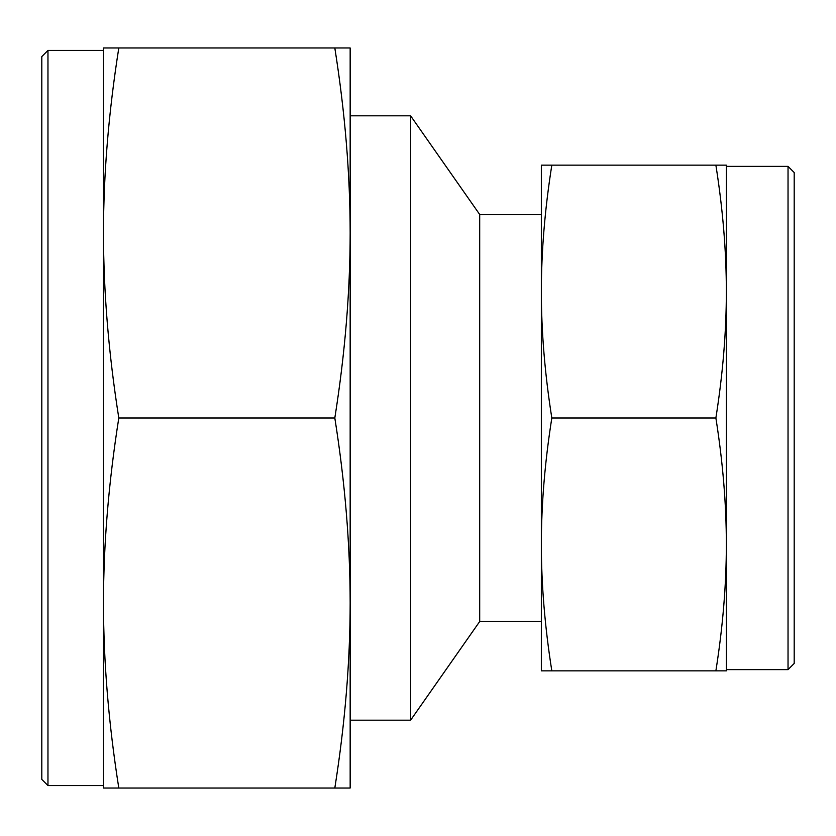 <?xml version="1.0" encoding="UTF-8"?>
<svg xmlns="http://www.w3.org/2000/svg" width="836" height="836" viewBox="0 0 836 836"><rect width="100%" height="100%" fill="white"/><g stroke="black" fill="none" stroke-linecap="round" stroke-linejoin="round"><path stroke-width="1.25" d="M350.159 720.193L410.601 720.193L479.697 621.514L479.697 214.486L541.341 214.486M410.601 720.193L410.601 115.807L479.697 214.486M788.034 166.374L794.2 172.54L794.2 663.46L788.034 669.626L788.034 166.374L726.359 166.374M715.877 670.859L726.359 670.859L726.359 291.576C726.338 331.798 722.847 373.943 715.877 418C722.847 462.057 726.338 504.202 726.359 544.424C726.338 584.657 722.847 626.791 715.877 670.859L551.823 670.859C544.863 626.791 541.362 584.657 541.341 544.424C541.362 504.202 544.863 462.057 551.823 418C544.863 373.943 541.362 331.798 541.341 291.576C541.362 251.343 544.863 209.209 551.823 165.141L541.341 165.141L541.341 670.859L551.823 670.859M715.877 418L551.823 418M715.877 165.141C722.847 209.209 726.338 251.343 726.359 291.576L726.359 165.141L551.823 165.141M47.965 50.432L47.965 785.568L41.8 779.403L41.8 56.597L47.965 50.432L103.476 50.432M118.806 418C108.617 353.524 103.507 291.848 103.476 232.983L103.476 603.017C103.507 544.152 108.617 482.476 118.806 418L334.818 418C345.017 482.476 350.127 544.152 350.159 603.017C350.127 661.882 345.017 723.548 334.818 788.034L337.828 788.034M334.818 418C345.017 353.524 350.127 291.848 350.159 232.983L350.159 47.965L334.818 47.965C345.017 112.452 350.127 174.118 350.159 232.983L350.159 788.034L118.806 788.034C108.617 723.548 103.507 661.882 103.476 603.017L103.476 788.034L118.806 788.034M334.818 47.965L103.476 47.965L103.476 232.983C103.507 174.118 108.617 112.452 118.806 47.965L115.807 47.965M350.159 115.807L410.601 115.807M479.697 621.514L541.341 621.514M726.359 669.626L788.034 669.626M103.476 785.568L47.965 785.568"/></g></svg>
